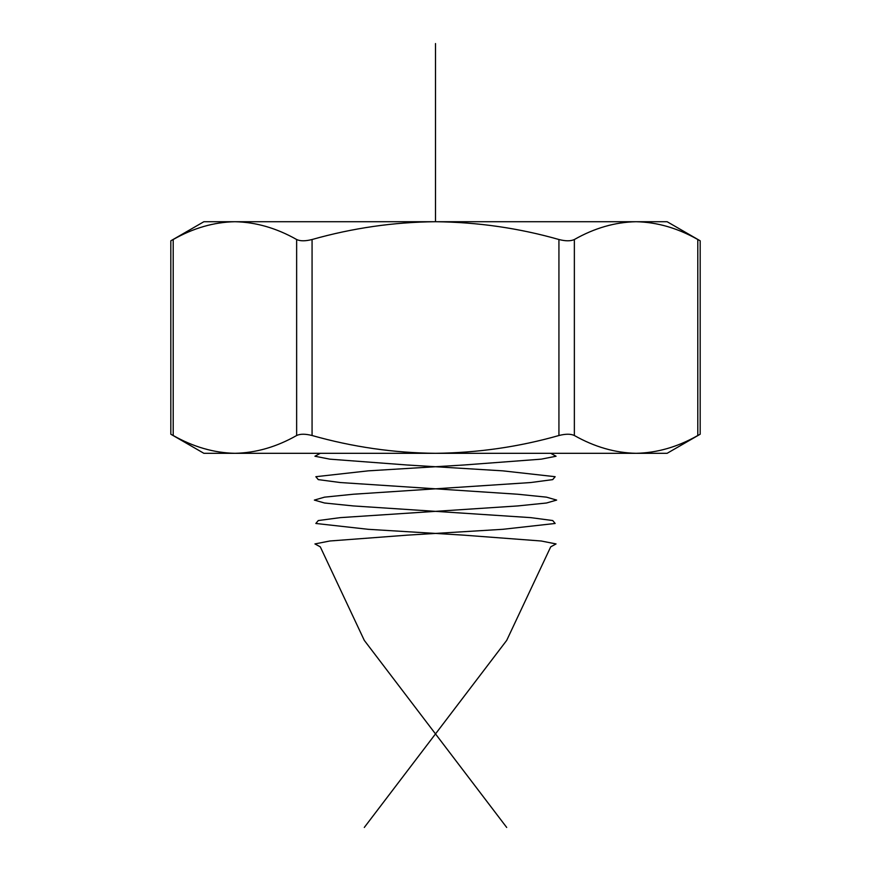 <?xml version="1.0" encoding="UTF-8"?>
<svg xmlns="http://www.w3.org/2000/svg" width="871" height="871" viewBox="0 0 871 871"><rect width="100%" height="100%" fill="white"/><g stroke="black" fill="none" stroke-linecap="round" stroke-linejoin="round"><path stroke-width="1.31" d="M234.92 221.713C213.907 222.138 193.34 228.071 173.209 239.514C170.041 241.223 170.041 241.223 173.209 239.514L173.209 435.511C193.384 446.932 213.961 452.866 234.92 453.312C255.932 452.887 276.51 446.954 296.641 435.511L296.641 239.514C276.466 228.093 255.889 222.159 234.92 221.713L203.89 221.713L170.825 240.799L170.825 434.226L203.89 453.312L435.5 453.312C477.7 452.855 518.844 446.921 558.932 435.511L558.932 239.514C518.844 228.104 477.7 222.17 435.5 221.713C393.812 222.094 352.668 228.028 312.068 239.514L312.068 435.511C352.668 446.997 393.812 452.931 435.5 453.312L636.08 453.312C657.093 452.887 677.66 446.954 697.791 435.511C700.959 433.802 700.959 433.802 697.791 435.511L697.791 239.514C677.616 228.093 657.039 222.159 636.08 221.713C615.068 222.138 594.49 228.071 574.359 239.514L574.359 435.511C594.534 446.932 615.111 452.866 636.08 453.312L667.11 453.312L700.175 434.226L700.175 240.799L667.11 221.713L234.92 221.713M558.932 239.514C565.638 241.223 570.788 241.223 574.359 239.514M697.791 239.514C700.959 241.223 700.959 241.223 697.791 239.514M296.641 239.514C300.19 241.223 305.329 241.223 312.068 239.514M574.359 435.511C570.81 433.802 565.671 433.802 558.932 435.511M173.209 435.511C170.041 433.802 170.041 433.802 173.209 435.511M312.068 435.511C305.362 433.802 300.212 433.802 296.641 435.511M435.5 43.55L435.5 221.713L435.5 43.55M320.278 453.312L314.932 456.241L329.804 459.159L407.214 465.005L502.807 470.852L555.154 476.698L552.715 479.627L530.635 482.545L353.267 494.238L324.513 497.156L314.355 500.085L324.513 503.003L353.267 505.931L530.635 517.624L552.726 520.542L555.154 523.471L502.807 529.307L407.225 535.153L329.804 541L314.943 543.929L320.288 546.846L364.296 640.381L506.704 827.45M550.722 453.312L556.068 456.241L541.196 459.159L463.786 465.005L368.193 470.852L315.846 476.698L318.285 479.627L340.365 482.545L517.733 494.238L546.487 497.156L556.645 500.085L546.487 503.003L517.733 505.931L340.365 517.624L318.274 520.542L315.846 523.471L368.193 529.307L463.775 535.153L541.196 541L556.057 543.929L550.712 546.846L506.704 640.381L364.296 827.45"/></g></svg>
